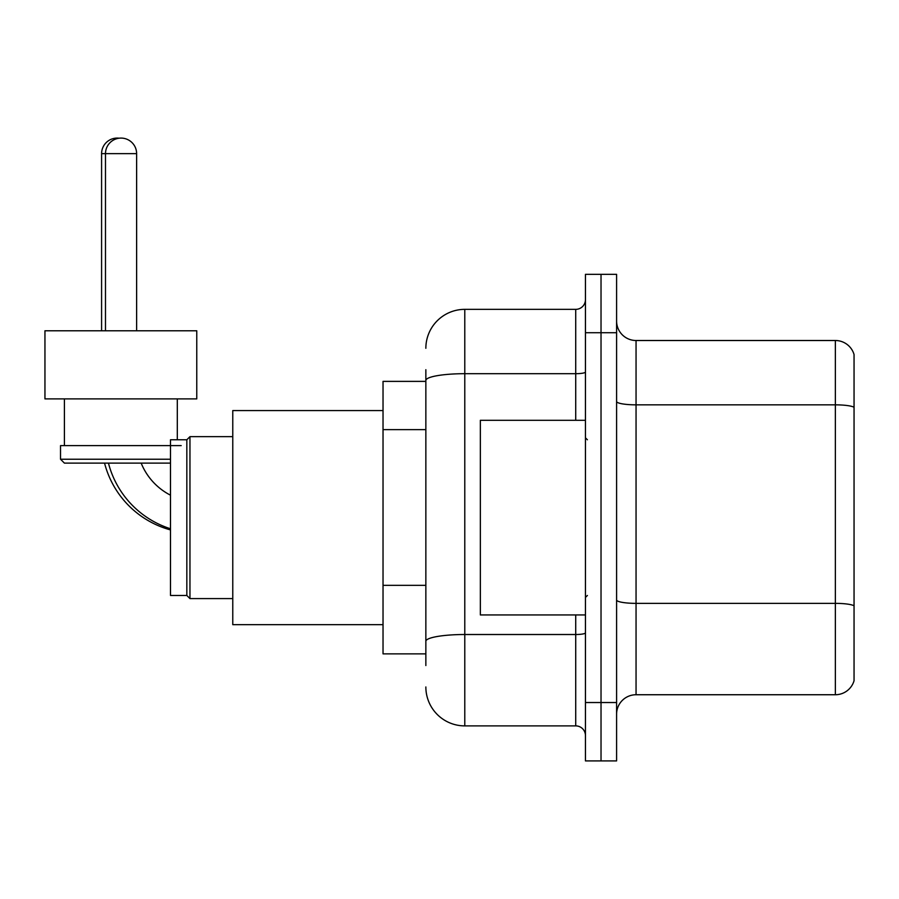 <?xml version="1.0" encoding="UTF-8"?>
<svg xmlns="http://www.w3.org/2000/svg" width="899" height="899" viewBox="0 0 899 899"><rect width="100%" height="100%" fill="white"/><g stroke="black" fill="none" stroke-linecap="round" stroke-linejoin="round"><path stroke-width="1.35" d="M425.856 417.945L425.856 369.703L425.856 381.378L383.03 381.378L383.03 653.865L425.856 653.865M425.856 665.541L425.856 369.703M585.451 702.524L585.451 760.914L601.026 760.914L601.026 702.524L601.026 760.914L616.59 760.914L616.59 702.524L601.026 702.524L601.026 332.72L601.026 702.524L585.451 702.524L585.451 332.72L601.026 332.72L601.026 274.33L601.026 332.72L616.59 332.72L616.59 702.524M616.59 332.72L616.59 274.33L585.451 274.33L585.451 332.72M425.856 348.295A38.927 38.927 0 0 1 464.783 309.357L464.783 725.886L575.72 725.886L575.72 614.938M464.783 309.357L575.72 309.357A9.732 9.732 0 0 0 585.451 299.625M425.856 648.033L425.856 597.015M585.451 735.618A9.732 9.732 0 0 0 575.72 725.886M464.783 725.886A38.927 38.927 0 0 1 425.856 686.96M616.59 714.199A19.463 19.463 0 0 1 636.054 694.736L835.362 694.736L835.362 340.507L636.054 340.507A19.463 19.463 0 0 1 616.59 321.044A19.463 19.463 0 0 0 636.054 340.507L636.054 694.736M854.05 354.521A19.463 19.463 0 0 0 835.362 340.507A19.463 19.463 0 0 1 854.05 354.521L854.05 680.723A19.463 19.463 0 0 1 835.362 694.736M616.59 401.46A19.463 3.382 0 0 0 636.054 404.842L835.362 404.842A19.463 3.382 180 0 1 854.05 407.269L854.05 605.802A19.463 3.382 180 0 0 835.362 603.364L636.054 603.364A19.463 3.382 0 0 1 616.59 599.993M170.495 529.916A93.429 93.429 0 0 1 104.554 463.12M101.587 330.776L101.587 153.65A15.575 15.575 0 0 1 119.106 138.21M170.495 495.192A62.278 62.278 0 0 1 141.165 463.12A62.278 62.278 0 0 0 170.495 495.192M186.835 595.475L186.835 439.768L189.959 436.656L189.959 598.588L186.835 595.475L170.495 595.475L170.495 439.768L186.835 439.768M383.03 410.573L232.774 410.573L232.774 624.67L383.03 624.67M170.495 528.769A93.429 93.429 0 0 1 108.453 463.12M105.486 330.776L105.486 153.65A15.575 15.575 0 0 1 121.05 138.086A15.575 15.575 0 0 1 136.626 153.65L101.587 153.65M136.626 330.776L136.626 153.65M120.859 330.776L44.95 330.776L44.95 398.898L196.769 398.898L196.769 330.776L120.859 330.776M170.495 463.12L64.413 463.12L60.525 459.232L170.495 459.232M181.193 445.612L60.525 445.612L60.525 459.232M585.451 420.305L480.347 420.305L480.347 614.938L585.451 614.938M425.856 429.632L383.03 429.632M425.856 585.339L383.03 585.339M585.451 632.817A9.732 1.686 0 0 1 575.72 634.514L464.783 634.514A38.927 6.765 180 0 0 425.856 641.268M425.856 380.457A38.927 6.765 180 0 1 464.783 373.692L575.72 373.692L575.72 309.357M575.72 420.305L575.72 373.692A9.732 1.686 0 0 0 585.451 372.006M232.774 598.588L189.959 598.588M232.774 436.656L189.959 436.656M64.413 398.898L64.413 445.612M177.305 398.898L177.305 439.768M587.395 439.768L585.451 437.824M587.395 595.475L585.451 597.419"/></g></svg>
